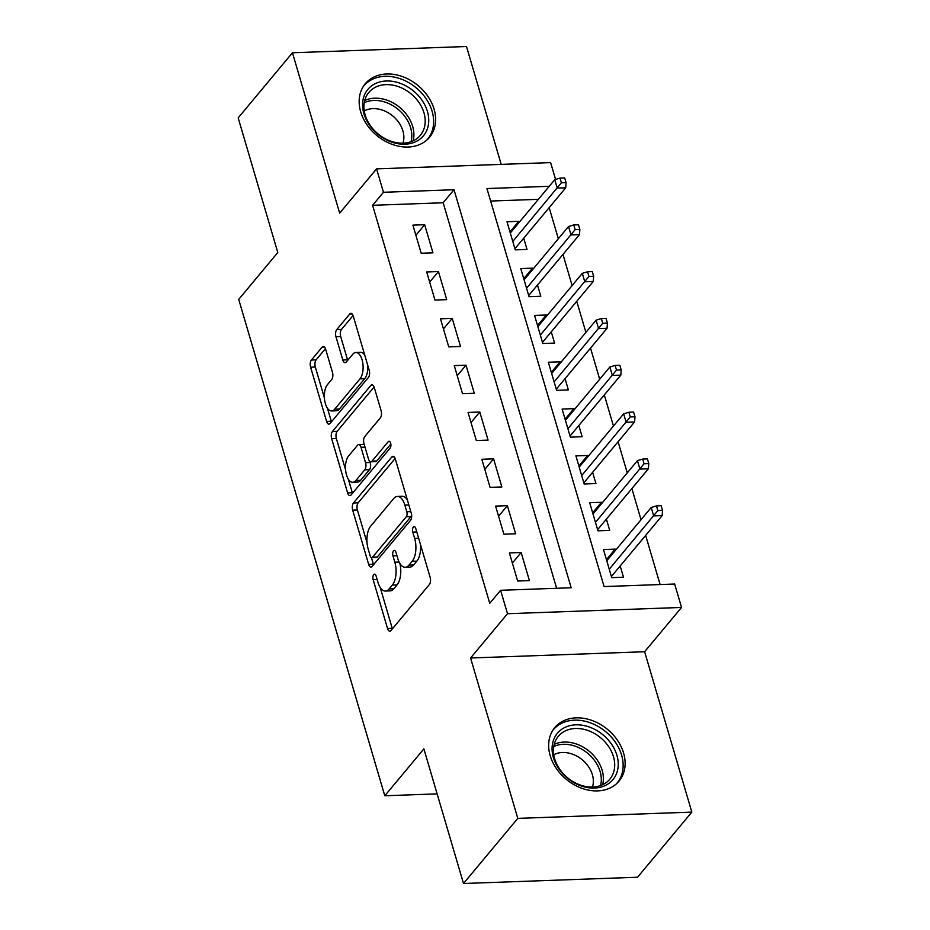 <?xml version="1.0" encoding="UTF-8"?>
<svg xmlns="http://www.w3.org/2000/svg" width="930" height="930" viewBox="0 0 930 930"><rect width="100%" height="100%" fill="white"/><g stroke="black" fill="none" stroke-linecap="round" stroke-linejoin="round"><path stroke-width="1.4" d="M373.686 574.647A3.685 1.767 -92.1 0 0 373.151 579.657L387.519 628.494A5.266 2.523 -92.1 0 0 389.844 631.191A5.266 2.523 -92.1 0 0 391.007 630.528L429.369 584.505A5.266 2.523 -92.1 0 0 430.148 577.356L415.78 528.519A3.685 1.767 -92.1 0 0 414.152 526.624A3.685 1.767 -92.1 0 0 413.339 527.089A3.685 1.767 -92.1 0 0 412.792 532.1L414.652 538.412A16.845 8.056 -92.1 0 1 412.164 561.302L408.968 565.138A16.845 8.056 -92.1 0 1 405.236 567.265A16.845 8.056 -92.1 0 1 397.808 558.616L395.948 552.292A3.685 1.767 -92.1 0 0 394.332 550.409A3.685 1.767 -92.1 0 0 393.518 550.874A3.685 1.767 -92.1 0 0 392.972 555.873L394.832 562.197A16.845 8.056 -92.1 0 1 392.332 585.086L389.135 588.923A16.845 8.056 -92.1 0 1 385.415 591.038A16.845 8.056 -92.1 0 1 377.987 582.401L376.127 576.077A3.685 1.767 -92.1 0 0 374.499 574.182A3.685 1.767 -92.1 0 0 373.686 574.647M360.7 111.833A41.815 32.387 39.8 0 0 391.902 144.266A41.815 32.387 39.8 0 0 429.521 137.28A41.815 32.387 39.8 0 0 434.089 109.182A41.815 32.387 39.8 0 0 402.888 76.748A41.815 32.387 39.8 0 0 365.269 83.735A41.815 32.387 39.8 0 0 360.7 111.833M550.2 755.695A41.815 32.387 39.8 0 0 581.401 788.129A41.815 32.387 39.8 0 0 619.008 781.142A41.815 32.387 39.8 0 0 623.588 753.044A41.815 32.387 39.8 0 0 592.387 720.611A41.815 32.387 39.8 0 0 554.768 727.597A41.815 32.387 39.8 0 0 550.2 755.695M325.64 349.169A5.266 2.523 -92.1 0 0 323.315 346.46A5.266 2.523 -92.1 0 0 322.152 347.123L311.387 360.038A5.266 2.523 -92.1 0 0 310.608 367.187L326.581 421.43A5.266 2.523 -92.1 0 0 328.895 424.127A5.266 2.523 -92.1 0 0 330.057 423.464L368.431 377.441A5.266 2.523 -92.1 0 0 369.21 370.291L353.249 316.049A5.266 2.523 -92.1 0 0 350.924 313.352A5.266 2.523 -92.1 0 0 349.761 314.015L336.753 329.615A5.266 2.523 -92.1 0 0 335.974 336.765L342.81 359.98A5.266 2.523 -92.1 0 0 345.135 362.677A5.266 2.523 -92.1 0 0 346.297 362.014L352.737 354.284A14.078 6.743 -92.1 0 1 355.853 352.505A14.078 6.743 -92.1 0 1 362.77 362.921A14.078 6.743 -92.1 0 1 359.98 378.87L334.719 409.165A14.078 6.743 -92.1 0 1 331.615 410.944A14.078 6.743 -92.1 0 1 324.698 400.528A14.078 6.743 -92.1 0 1 327.488 384.578L331.696 379.533A5.266 2.523 -92.1 0 0 332.475 372.372L325.64 349.169M556.628 588.283L443.168 202.763L372.605 205.298L383.462 192.278L376.569 168.865L550.618 162.599L555.57 179.444M463.5 883.5L517.789 818.377L691.827 812.111L637.55 877.234L463.5 883.5L423.882 748.871L384.788 795.766L238.708 299.402L277.791 252.518L238.173 117.889L292.45 52.766L339.659 213.144L376.569 168.865M691.827 812.111L644.63 651.732L470.58 657.998L517.789 818.377M470.58 657.998L507.501 613.707L500.607 590.294L571.171 587.76L454.026 189.732L383.462 192.278M372.605 205.298L489.75 603.326L500.607 590.294M353.458 502.979A5.266 2.523 -92.1 0 0 352.679 510.14L368.652 564.371A5.266 2.523 -92.1 0 0 370.965 567.079A5.266 2.523 -92.1 0 0 372.128 566.417L410.502 520.382A5.266 2.523 -92.1 0 0 411.281 513.232L395.32 459.002A5.266 2.523 -92.1 0 0 392.995 456.293A5.266 2.523 -92.1 0 0 391.832 456.956L353.458 502.979L358.166 502.816A5.266 2.523 -92.1 0 0 357.387 509.966L367.036 542.76M347.611 492.9L331.65 438.669A5.266 2.523 -92.1 0 1 332.428 431.508L370.791 385.485A5.266 2.523 -92.1 0 1 371.954 384.822A5.266 2.523 -92.1 0 1 374.279 387.519L381.114 410.735A5.266 2.523 -92.1 0 1 380.335 417.884L364.769 436.554A5.266 2.523 -92.1 0 0 363.99 443.703L368.524 459.106A5.266 2.523 -92.1 0 0 370.849 461.803A5.266 2.523 -92.1 0 0 372.012 461.141L388.205 441.715A3.685 1.767 -92.1 0 1 389.019 441.25A3.685 1.767 -92.1 0 1 390.833 443.97A3.685 1.767 -92.1 0 1 390.1 448.144L351.098 494.934A5.266 2.523 -92.1 0 1 349.936 495.597A5.266 2.523 -92.1 0 1 347.611 492.9L352.319 492.726L348.332 479.194M501.189 164.378L466.5 46.5L292.45 52.766M519.08 222.468L518.754 221.328L509.966 231.872M518.754 221.328L506.99 221.758L515.255 249.856L527.019 249.426L523.706 238.185M532.867 269.293L532.53 268.154L523.753 278.698M532.53 268.154L520.777 268.584L529.042 296.682L540.795 296.252L537.494 285.01M546.642 316.119L546.317 314.991L537.528 325.523M546.317 314.991L534.552 315.41L542.818 343.507L554.582 343.077L551.269 331.836M560.43 362.944L560.093 361.817L551.316 372.349M560.093 361.817L548.34 362.235L556.605 390.333L568.37 389.902L565.056 378.661M574.217 409.77L573.88 408.642L565.091 419.174M573.88 408.642L562.115 409.061L570.381 437.158L582.145 436.728L578.832 425.487M587.993 456.595L587.655 455.468L578.879 466M587.655 455.468L575.903 455.886L584.168 483.984L595.932 483.565L592.619 472.312M601.78 503.421L601.443 502.293L592.654 512.825M601.443 502.293L589.678 502.712L597.955 530.809L609.708 530.391L606.395 519.138M509.384 552.932L517.65 581.018L529.414 580.599L521.149 552.501L509.384 552.932M495.597 506.106L503.874 534.192L515.627 533.774L507.362 505.676L495.597 506.106M481.821 459.281L490.087 487.367L501.851 486.948L493.586 458.85L481.821 459.281M468.034 412.443L476.311 440.541L488.064 440.123L479.799 412.025L468.034 412.443M454.259 365.618L462.524 393.716L474.288 393.297L466.011 365.199L454.259 365.618M440.471 318.792L448.748 346.89L460.501 346.472L452.236 318.374L440.471 318.792M426.696 271.967L434.961 300.065L446.726 299.646L438.449 271.548L426.696 271.967M432.938 252.821L424.673 224.723L412.908 225.141L421.185 253.239L432.938 252.821M660.114 584.552L645.653 535.401M641.026 519.696L631.865 488.576M627.25 472.87L618.09 441.75M613.463 426.045L604.302 394.925M599.687 379.219L590.527 348.099M585.9 332.394L576.74 301.274M572.124 285.568L562.964 254.448M558.337 238.743L549.177 207.623M538.377 199.334L490.633 201.054M615.555 550.258L615.218 549.119L603.465 549.537L611.731 577.635L623.495 577.216L620.182 565.963M384.788 795.766L437.123 793.883M549.235 186.302L486.948 188.546L604.093 586.574L674.657 584.028L681.539 607.441L507.501 613.707M644.63 651.732L681.539 607.441M443.168 202.763L454.026 189.732M615.218 549.119L606.441 559.651M521.149 552.501L512.36 563.045M507.362 505.676L498.573 516.22M493.586 458.85L484.797 469.383M479.799 412.025L471.01 422.557M466.011 365.199L457.235 375.732M452.236 318.374L443.447 328.906M438.449 271.548L429.672 282.081M424.673 224.723L415.884 235.255M385.415 591.038L390.123 590.875A16.845 8.056 -92.1 0 0 393.843 588.748L389.135 588.923M399.923 563.522A16.845 8.056 -92.1 0 1 397.04 584.912L393.843 588.748M405.236 567.265L409.944 567.091A16.845 8.056 -92.1 0 0 413.664 564.975L408.968 565.138M420.5 544.562A16.845 8.056 -92.1 0 1 416.861 561.139L413.664 564.975M380.196 587.446L392.228 628.32A5.266 2.523 -92.1 0 0 392.402 628.854M395.134 458.467L358.166 502.816M371.396 557.558L373.349 564.208A5.266 2.523 -92.1 0 0 373.535 564.731M370.14 555.733A3.685 1.767 -92.1 0 0 371.768 557.628A3.685 1.767 -92.1 0 0 372.581 557.163L406.259 516.766A3.685 1.767 -92.1 0 0 406.805 511.756L404.841 505.095A16.845 8.056 -92.1 0 0 397.412 496.446A16.845 8.056 -92.1 0 0 393.692 498.561L370.675 526.182A16.845 8.056 -92.1 0 0 368.187 549.072L370.14 555.733M371.768 557.628L376.476 557.454A3.685 1.767 -92.1 0 0 377.289 557L372.581 557.163M411.63 515.092A3.685 1.767 -92.1 0 1 410.967 516.592L377.289 557M407.352 499.875A16.845 8.056 -92.1 0 0 402.12 496.271L397.412 496.446M345.6 469.906L336.358 438.495L331.65 438.669M374.104 386.996L337.137 431.346A5.266 2.523 -92.1 0 0 336.358 438.495M370.849 461.803L375.546 461.64A5.266 2.523 -92.1 0 0 376.708 460.978L390.844 444.029M348.622 455.921A14.078 6.743 -92.1 0 0 345.832 471.87A14.078 6.743 -92.1 0 0 352.749 482.286A14.078 6.743 -92.1 0 0 355.865 480.519L364.758 469.836A5.266 2.523 -92.1 0 0 365.537 462.687L361.014 447.284A5.266 2.523 -92.1 0 0 358.689 444.587A5.266 2.523 -92.1 0 0 357.527 445.249L348.622 455.921M352.749 482.286L357.457 482.112A14.078 6.743 -92.1 0 0 360.573 480.345L355.865 480.519M369.942 461.501L370.245 462.512A5.266 2.523 -92.1 0 1 369.466 469.673L360.573 480.345M364.293 444.726A5.266 2.523 -92.1 0 0 363.398 444.412L358.689 444.587M331.615 410.944L336.311 410.769A14.078 6.743 -92.1 0 0 339.427 409.002L334.719 409.165M367.757 365.374A14.078 6.743 -92.1 0 1 364.688 378.696L339.427 409.002M364.711 355.027A14.078 6.743 -92.1 0 0 360.561 352.342L355.853 352.505M353.063 315.514L341.461 329.441A5.266 2.523 -92.1 0 0 340.682 336.59L347.518 359.805A5.266 2.523 -92.1 0 0 347.692 360.34M327.453 408.258L331.278 421.255A5.266 2.523 -92.1 0 0 331.464 421.79M325.465 348.634L316.095 359.864A5.266 2.523 -92.1 0 0 315.317 367.025L324.407 397.901M662.555 510.407L661.172 505.722L656.475 505.897L657.847 510.582L662.555 510.407L662.16 515.604L653.697 515.906L651.221 507.478L606.779 560.79M657.847 510.582L609.255 569.218M662.16 515.604L611.394 576.495M651.221 507.478L656.475 505.897M616.904 755.311A36.189 28.028 -140.2 0 1 594.456 788.059A36.189 28.028 -140.2 0 1 553.408 757.59A36.189 28.028 -140.2 0 1 575.856 724.842A36.189 28.028 -140.2 0 1 616.904 755.311M554.675 758.81A33.503 25.947 39.8 0 0 579.669 784.804A33.503 25.947 39.8 0 0 609.813 779.212A33.503 25.947 39.8 0 0 613.475 756.695A33.503 25.947 39.8 0 0 588.469 730.701A33.503 25.947 39.8 0 0 558.337 736.304A33.503 25.947 39.8 0 0 554.675 758.81M553.757 754.753A26.389 20.437 -140.2 0 1 592.387 774.713A26.389 20.437 -140.2 0 1 592.468 787.024M616.334 783.897A41.548 32.178 39.8 0 0 617.067 783.06A41.548 32.178 39.8 0 0 621.612 755.137A41.548 32.178 39.8 0 0 590.608 722.901A41.548 32.178 39.8 0 0 553.245 729.852A41.548 32.178 39.8 0 0 552.548 730.724M419.593 139.395A36.189 28.028 -140.2 0 1 372.814 129.386A36.189 28.028 -140.2 0 1 371.721 85.793A36.189 28.028 -140.2 0 1 418.5 95.802A36.189 28.028 -140.2 0 1 419.593 139.395M372.407 89.082A33.503 25.947 39.8 0 0 368.838 92.442A33.503 25.947 39.8 0 0 375.604 131.711A33.503 25.947 39.8 0 0 416.733 138.709A33.503 25.947 39.8 0 0 420.314 135.35A33.503 25.947 39.8 0 0 413.536 96.069A33.503 25.947 39.8 0 0 372.407 89.082M426.835 140.035A41.548 32.178 39.8 0 0 427.568 139.198A41.548 32.178 39.8 0 0 419.174 90.489A41.548 32.178 39.8 0 0 368.175 81.817A41.548 32.178 39.8 0 0 363.746 85.99A41.548 32.178 39.8 0 0 363.049 86.862M364.269 110.903A26.389 20.437 -140.2 0 1 392.832 115.983A26.389 20.437 -140.2 0 1 402.981 143.162M648.768 463.582L647.396 458.897L642.688 459.071L644.072 463.745L648.768 463.582L648.384 468.778L639.91 469.08L637.434 460.652L592.991 513.965M644.072 463.745L595.467 522.393M648.384 468.778L597.618 529.67M637.434 460.652L642.688 459.071M634.992 416.756L633.609 412.071L628.913 412.246L630.284 416.919L634.992 416.756L634.597 421.941L626.134 422.255L623.646 413.827L579.204 467.139M630.284 416.919L581.692 475.567M634.597 421.941L583.831 482.844M623.646 413.827L628.913 412.246M621.205 369.931L619.833 365.246L615.125 365.42L616.509 370.094L621.205 369.931L620.822 375.116L612.347 375.429L609.871 367.001L565.428 420.314M616.509 370.094L567.904 428.742M620.822 375.116L570.055 436.019M609.871 367.001L615.125 365.42M607.43 323.105L606.046 318.42L601.35 318.583L602.721 323.268L607.43 323.105L607.034 328.29L598.571 328.604L596.084 320.176L551.641 373.488M602.721 323.268L554.129 381.916M607.034 328.29L556.268 389.193M596.084 320.176L601.35 318.583M593.642 276.28L592.271 271.595L587.562 271.758L588.946 276.443L593.642 276.28L593.259 281.465L584.784 281.778L582.308 273.339L537.865 326.663M588.946 276.443L540.342 335.091M593.259 281.465L542.492 342.368M582.308 273.339L587.562 271.758M579.867 229.454L578.483 224.769L573.775 224.932L575.159 229.617L579.867 229.454L579.471 234.639L571.008 234.941L568.521 226.513L524.078 279.837M575.159 229.617L526.566 288.265M579.471 234.639L528.705 295.542M568.521 226.513L573.775 224.932M566.079 182.629L564.708 177.944L560 178.107L561.383 182.792L566.079 182.629L565.696 187.814L557.221 188.116L554.745 179.688L510.303 233.012M561.383 182.792L512.779 241.44M565.696 187.814L514.929 248.717M554.745 179.688L560 178.107M377.138 579.506L373.151 579.657M416.791 531.948L412.792 532.1M396.959 555.733L392.972 555.873M397.04 584.912L392.332 585.086M399.11 562.046L394.832 562.197M416.861 561.139L412.164 561.302M418.651 538.272L414.652 538.412M392.228 628.32L387.519 628.494M394.204 456.874L391.832 456.956M373.349 564.208L368.652 564.371M357.387 509.966L352.679 510.14M410.967 516.592L406.259 516.766M410.804 511.616L406.805 511.756M408.84 504.944L404.841 505.095M337.137 431.346L332.428 431.508M373.163 385.404L370.791 385.485M376.708 460.978L372.012 461.141M389.868 441.657L388.205 441.715M369.466 469.673L364.758 469.836M370.245 462.512L365.537 462.687M365.002 447.144L361.014 447.284M364.688 378.696L359.98 378.87M347.518 359.805L342.81 359.98M340.682 336.59L335.974 336.765M341.461 329.441L336.753 329.615M352.133 313.922L349.761 314.015M331.278 421.255L326.581 421.43M315.317 367.025L310.608 367.187M316.095 359.864L311.387 360.038M324.524 347.041L322.152 347.123M554.21 744.372A33.503 25.947 -140.2 0 1 602.152 770.273A33.503 25.947 -140.2 0 1 602.617 784.711M600.559 785.559A32.41 25.098 39.8 0 0 600.117 771.586A32.41 25.098 39.8 0 0 553.757 746.534M364.711 100.51A33.503 25.947 -140.2 0 1 399.877 107.531A33.503 25.947 -140.2 0 1 413.118 140.849M411.06 141.697A32.41 25.098 39.8 0 0 398.249 109.473A32.41 25.098 39.8 0 0 364.258 102.684M553.245 729.852L552.629 730.573M617.067 783.06L616.462 783.781M427.568 139.198L426.963 139.919M363.746 85.99L363.13 86.711"/></g></svg>
